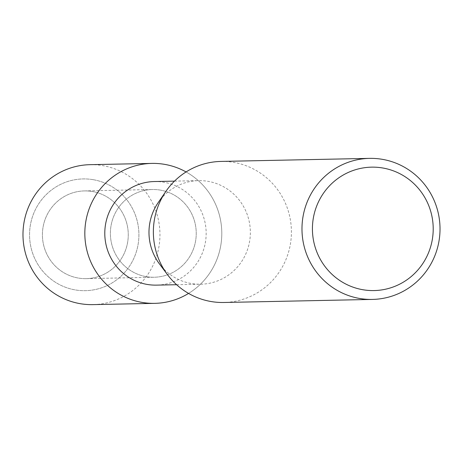 <?xml version="1.0" encoding="UTF-8"?>
<svg xmlns="http://www.w3.org/2000/svg" width="463" height="463" viewBox="0 0 463 463"><rect width="100%" height="100%" fill="white"/><g stroke="black" fill="none" stroke-linecap="round" stroke-linejoin="round"><path stroke-width="0.35" stroke-dasharray="2.31 1.74" d="M92.276 191.491A43.869 42.926 -91.2 0 1 128.158 237.913A43.869 42.926 -91.2 0 1 86.245 278.639A43.869 42.926 -91.2 0 1 78.409 278.066A43.869 42.926 -91.2 0 1 42.521 231.645A43.869 42.926 -91.2 0 1 84.44 190.918A43.869 42.926 -91.2 0 1 92.276 191.491A43.869 42.926 -91.2 0 1 128.158 237.913A43.869 42.926 -91.2 0 1 86.245 278.639A43.869 42.926 -91.2 0 1 78.409 278.066A43.869 42.926 -91.2 0 1 42.521 231.645A43.869 42.926 -91.2 0 1 84.44 190.918A43.869 42.926 -91.2 0 1 92.276 191.491M93.069 179.661A55.878 54.68 -91.2 0 1 138.2 243.874A55.878 54.68 -91.2 0 1 75.405 289.942A55.878 54.68 -91.2 0 1 30.274 225.724A55.878 54.68 -91.2 0 1 93.069 179.661A55.878 54.68 -91.2 0 1 138.2 243.874A55.878 54.68 -91.2 0 1 75.405 289.942A55.878 54.68 -91.2 0 1 30.274 225.724A55.878 54.68 -91.2 0 1 93.069 179.661M160.25 190.096A43.869 42.926 -91.2 0 1 196.133 236.512A43.869 42.926 -91.2 0 1 154.22 277.239A43.869 42.926 -91.2 0 1 146.383 276.666A43.869 42.926 -91.2 0 1 110.495 230.244A43.869 42.926 -91.2 0 1 152.414 189.517A43.869 42.926 -91.2 0 1 160.25 190.096A43.869 42.926 -91.2 0 1 196.133 236.512A43.869 42.926 -91.2 0 1 154.22 277.239A43.869 42.926 -91.2 0 1 146.383 276.666A43.869 42.926 -91.2 0 1 110.495 230.244A43.869 42.926 -91.2 0 1 152.414 189.517A43.869 42.926 -91.2 0 1 160.25 190.096M154.416 181.542A51.804 50.687 -91.2 0 1 163.665 182.219A51.804 50.687 -91.2 0 1 206.041 237.033A51.804 50.687 -91.2 0 1 156.546 285.127M186.068 171.941A69.988 68.483 -91.2 0 1 221.783 231.969A69.988 68.483 -91.2 0 1 188.568 293.415A69.988 68.483 -91.2 0 0 221.783 231.969A69.988 68.483 -91.2 0 0 186.068 171.941M158.155 202.661A51.804 50.687 -91.2 0 1 198.604 180.634A51.804 50.687 -91.2 0 1 207.858 181.311A51.804 50.687 -91.2 0 1 250.234 236.124A51.804 50.687 -91.2 0 1 200.734 284.218A51.804 50.687 -91.2 0 1 191.479 283.541A51.804 50.687 -91.2 0 1 159.417 263.875M220.938 161.431A70.538 69.022 -91.2 0 1 233.543 162.357A70.538 69.022 -91.2 0 1 291.244 236.998A70.538 69.022 -91.2 0 1 223.843 302.484M90.025 164.678A69.988 68.483 -91.2 0 1 102.526 165.592A69.988 68.483 -91.2 0 1 159.781 239.649A69.988 68.483 -91.2 0 1 92.907 304.625M86.245 278.639L154.22 277.239L86.245 278.639M176.617 284.71L200.734 284.218M174.487 181.131L198.604 180.634M84.44 190.918L152.414 189.517L84.44 190.918"/><path stroke-width="0.69" d="M176.617 284.71L156.546 285.127A51.804 50.687 -91.2 0 1 147.292 284.45A51.804 50.687 -91.2 0 1 104.916 229.636A51.804 50.687 -91.2 0 1 154.416 181.542L174.487 181.131M164.377 164.319A69.988 68.483 -91.2 0 1 186.068 171.941A69.988 68.483 -91.2 0 0 164.377 164.319A69.988 68.483 -91.2 0 0 85.73 222.014A69.988 68.483 -91.2 0 0 142.251 302.437A69.988 68.483 -91.2 0 1 85.001 228.381A69.988 68.483 -91.2 0 1 151.876 163.404A69.988 68.483 -91.2 0 1 164.377 164.319M188.568 293.415A69.988 68.483 -91.2 0 1 142.251 302.437A69.988 68.483 -91.2 0 0 154.758 303.352A69.988 68.483 -91.2 0 0 188.568 293.415M372.449 299.422L223.843 302.484A70.538 69.022 -91.2 0 1 211.244 301.558A70.538 69.022 -91.2 0 1 167.577 274.779A70.538 69.022 -91.2 0 1 165.864 191.427A70.538 69.022 -91.2 0 1 220.938 161.431L369.543 158.375A70.538 69.022 -91.2 0 1 382.149 159.295A70.538 69.022 -91.2 0 1 439.85 233.937A70.538 69.022 -91.2 0 1 372.449 299.422A70.538 69.022 -91.2 0 1 359.849 298.502A70.538 69.022 -91.2 0 1 302.148 223.861A70.538 69.022 -91.2 0 1 369.543 158.375M382.571 167.959A61.724 60.398 -91.2 0 1 432.419 238.885A61.724 60.398 -91.2 0 1 363.061 289.763A61.724 60.398 -91.2 0 1 313.214 218.837A61.724 60.398 -91.2 0 1 382.571 167.959M167.577 274.779L159.417 263.875A51.804 50.687 -91.2 0 1 158.155 202.661L165.864 191.427M154.758 303.352L92.907 304.625A69.988 68.483 -91.2 0 1 80.406 303.711A69.988 68.483 -91.2 0 1 23.15 229.654A69.988 68.483 -91.2 0 1 90.025 164.678L151.876 163.404"/></g></svg>
